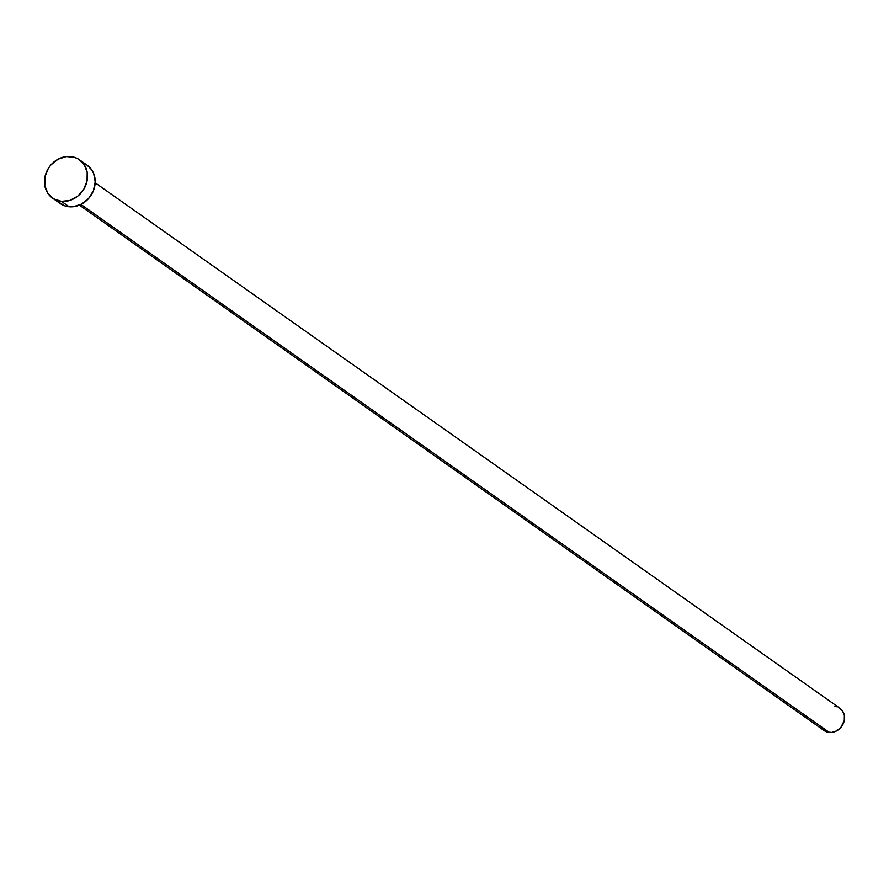 <?xml version="1.0" encoding="UTF-8"?>
<svg xmlns="http://www.w3.org/2000/svg" width="889" height="889" viewBox="0 0 889 889"><rect width="100%" height="100%" fill="white"/><g stroke="black" fill="none" stroke-linecap="round" stroke-linejoin="round"><path stroke-width="1.33" d="M79.41 205.137L824.103 730.558A13.668 11.99 -54.8 0 0 829.348 732.469L80.943 204.437L829.348 732.469A13.668 11.99 -54.8 0 0 843.328 723.535A13.668 11.99 -54.8 0 0 839.861 708.233L95.167 182.812M61.474 201.37A23.425 20.547 125.2 0 1 52.484 198.091A23.425 20.547 125.2 0 1 46.539 171.844A23.425 20.547 125.2 0 1 70.52 156.531A23.425 20.547 125.2 0 1 79.499 159.809A23.425 20.547 125.2 0 1 85.444 186.057A23.425 20.547 125.2 0 1 61.474 201.37L69.131 206.77L61.474 201.37L53.751 198.903L47.906 193.402L44.806 185.701L44.928 176.967L48.262 168.532L50.984 164.843L58.052 159.198L66.319 156.564L74.543 157.342L78.232 158.987L84.088 164.498L87.189 172.199L87.066 180.934L83.733 189.357L77.699 196.202L69.875 200.425L61.474 201.37M52.484 198.091L60.152 203.492A23.425 20.547 -54.8 0 0 69.131 206.77A23.425 20.547 -54.8 0 0 93.112 191.457A23.425 20.547 -54.8 0 0 87.155 165.21L79.499 159.809M87.089 165.154L91.745 169.899L93.678 173.544L95.201 181.923L93.434 190.668L88.656 198.458L81.599 204.092L73.331 206.726L65.108 205.959L58.196 201.892M834.615 706.311L836.971 706.788M839.127 707.755L842.539 710.967L844.35 715.456L844.272 720.557L840.738 727.624L836.616 730.914L831.793 732.447L827.003 732.003L821.425 727.824"/></g></svg>
